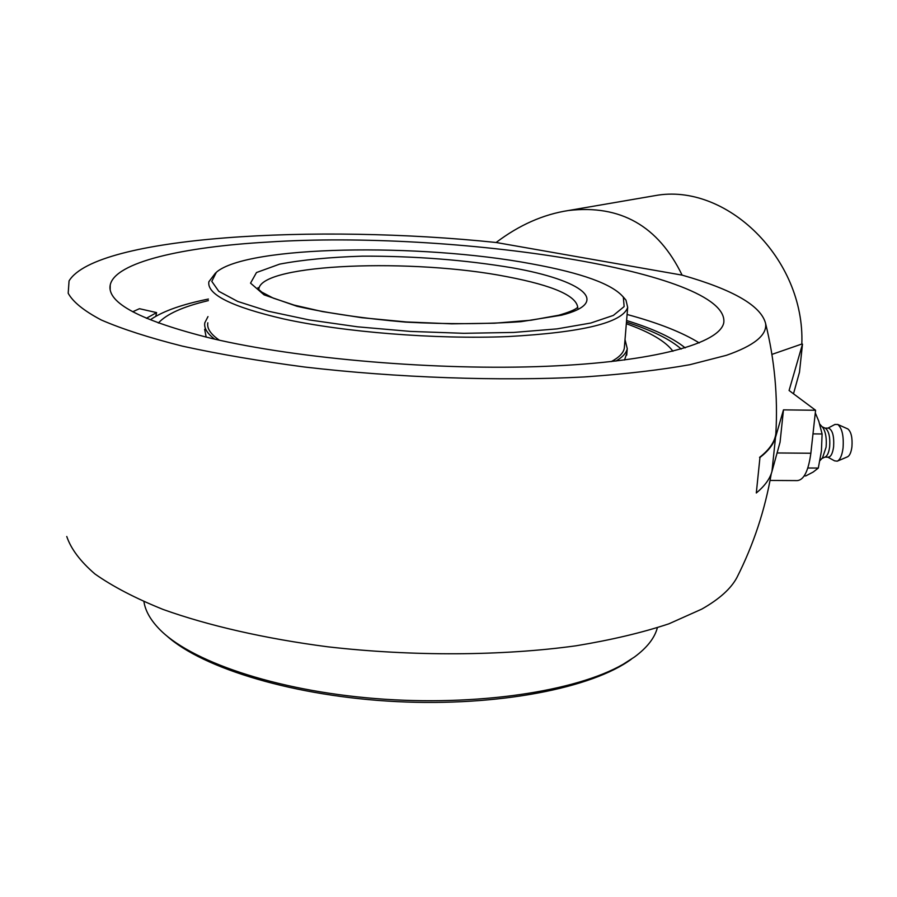 <?xml version="1.0" encoding="UTF-8"?>
<svg xmlns="http://www.w3.org/2000/svg" width="897" height="897" viewBox="0 0 897 897"><rect width="100%" height="100%" fill="white"/><g stroke="black" fill="none" stroke-linecap="round" stroke-linejoin="round"><path stroke-width="1.35" d="M819.936 460.677L822.549 457.762L826.092 447.199C826.787 438.622 825.745 432.141 822.964 427.768L822.414 427.14M821.899 458.479L825.251 456.965C827.449 455.822 828.918 452.391 829.658 446.695C830.286 437.433 828.951 431.334 825.644 428.407L825.285 428.239M824.881 457.134L828.223 457.167C830.88 456.921 832.674 453.445 833.616 446.74C834.21 436.144 832.539 429.943 828.615 428.149L828.357 428.138M827.819 457.156L834.558 460.845L837.249 461.181C840.141 459.746 842.07 455.351 843.057 447.984C843.875 435.998 842.104 428.149 837.753 424.449L834.894 424.483M837.462 461.092L847.474 456.842C849.694 455.732 851.175 452.391 851.926 446.807C852.554 437.725 851.197 431.771 847.856 428.945L847.497 428.788M815.295 412.912L818.815 421.276L822.101 433.98L821.417 451.079L818.311 468.066L813.198 472.035L805.798 475.915L804.217 475.903M812.985 433.89L822.101 433.98M807.838 467.999L818.311 468.066M770.041 480.444L797.265 480.601C803.903 480.018 808.444 470.891 810.854 453.243L815.586 410.265L789.08 390.498L802.49 344.145L801.828 344.022C805.125 258.728 726.099 182.226 654.922 195.658L649.092 196.656M802.49 344.145L799.485 372.21L793.497 393.783M756.306 492.991L758.122 475.287L756.306 492.991C764.737 485.983 769.962 478.807 771.958 471.474L780.054 442.243L783.473 409.862L815.586 410.265M759.961 457.492L758.122 475.287L759.961 457.492C768.393 450.933 773.584 444.206 775.535 437.31L783.473 409.862M155.753 316.338L156.605 312.605L139.461 308.703L132.7 311.764M146.346 318.289L156.605 312.605M626.599 320.532C653.476 328.829 673.008 337.945 685.185 347.89M211.681 338.449C140.515 320.7 106.698 302.894 110.219 285.033C114.838 262.283 182.551 246.843 268.472 242.044C452.346 229.912 729.597 271.174 723.801 322.561C720.179 343.181 655.359 361.861 546.396 366.29C437.702 370.764 298.779 358.979 211.681 338.449M627.104 314.488C658.308 322.909 682.348 332.395 699.223 342.923M771.913 354.405L801.828 344.022M759.557 457.392C769.334 449.756 774.761 441.907 775.838 433.856L776.062 429.741M496.131 242.493C316.764 223.723 96.226 236.124 69.058 280.907L68.194 293.252C72.949 301.953 83.982 310.867 101.294 319.994C122.306 329.098 149.418 337.821 182.618 346.186C219.014 354.158 259.693 361.099 304.644 367.019C397.001 377.816 499.618 381.36 584.082 376.964C624.57 374.15 659.833 370.069 689.871 364.698L726.346 355.335C754.119 345.681 767.204 335.074 765.601 323.503C761.127 305.821 733.298 289.697 682.101 275.121L496.131 242.493C519.161 225.046 543.268 214.383 568.463 210.515C620.432 204.438 658.32 225.977 682.101 275.121M771.285 473.582C765.018 509.956 753.57 544.591 736.93 577.5C731.021 588.634 719.304 599.174 701.757 609.119L668.893 623.819C642.286 632.654 611.306 639.976 575.964 645.806C502.275 655.976 412.463 656.526 327.652 646.793C264.862 638.608 208.306 625.635 163.176 609.478C135.312 598.254 112.562 586.414 94.925 573.957C80.349 561.387 70.964 548.908 66.77 536.507M611.272 361.614C619.065 357.421 623.404 352.981 624.301 348.283L627.687 307.379L625.96 300.103L623 296.649M207.824 322.808C206.781 328.392 210.627 334.189 219.361 340.187M207.981 316.596L204.819 322.774C203.843 328.033 207.151 333.493 214.742 339.156M615.914 361.087C622.641 357.129 626.42 352.97 627.25 348.608L625.018 339.604M208.384 300.607L207.499 300.82C182.954 306.684 166.562 314.085 158.343 323.021M672.941 351.254C665.765 341.443 650.224 332.26 626.341 323.716M204.651 329.322L206.187 337.137M624.536 360.022L626.891 352.902M657.355 627.754C654.675 637.991 647.029 647.746 634.426 657.041L623.168 664.251C576.121 691.43 476.397 706.623 375.652 698.584C274.874 690.589 188.639 660.797 158.242 627.922C150.034 619.132 145.269 610.397 143.946 601.73M166.741 635.85C202.957 668.657 295.517 696.644 396.945 701.622C498.384 706.645 592.379 687.977 631.376 659.172M215.549 272.98L208.855 281.77C206.837 294.451 231.617 306.808 283.172 318.827C343.529 332.148 435.337 339.492 507.668 336.588C582.602 332.451 622.608 322.718 627.687 307.379M531.428 263.808C581.895 273.013 612.528 284.125 623.337 297.142L624.133 306.583L613.335 315.419L590.731 323.043L556.992 328.885L513.779 332.428L463.738 333.314L410.344 331.408L357.499 326.811L309.039 319.904L268.304 311.225L237.75 301.459L218.778 291.29L211.793 281.366L216.368 272.251C247.146 245.464 420.458 242.919 531.428 263.808M626.465 322.158C652.018 330.365 670.272 339.335 681.227 349.056M151.066 319.287L151.582 318.94C163.871 310.833 182.82 304.206 208.418 299.049M777.082 452.963L810.854 453.243M771.958 471.474L775.535 437.31M258.785 289.496L258.897 288.666C262.586 263.505 413.607 258.201 507.265 276.747C553.841 285.672 577.343 296.145 577.791 308.164M561.41 315.217C612.685 302.323 581.962 280.066 512.288 267.811C464.881 259.906 414.986 256.015 362.579 256.15C330.085 257.159 302.446 259.805 279.662 264.122L256.486 272.542L250.543 283.138L264.054 294.844L296.963 306.269C327.887 313.266 364.081 318.547 405.545 322.113C447.625 324.299 486.129 324.142 521.067 321.664L561.41 315.217M822.964 427.768L819.735 424.068M825.644 428.407L822.033 426.703M825.005 428.104L828.615 428.149M827.942 428.138L835.062 424.393M847.856 428.945L837.753 424.449M110.219 285.033L110.174 289.439M568.463 210.515L654.922 195.658M775.838 433.856C778.013 396.575 774.593 359.787 765.601 323.503M626.711 355.145L627.25 348.608M577.713 307.2C577.791 306.684 577.892 309.79 558.708 315.239L531.069 320.218L494.46 323.212L451.718 323.828L406.24 321.945L361.749 317.695L322.337 311.562L294.227 305.126L273.249 298.129L261.812 292.142L258.796 289.507L258 287.645L258.863 289.585M623.337 297.142L625.96 300.103"/></g></svg>

